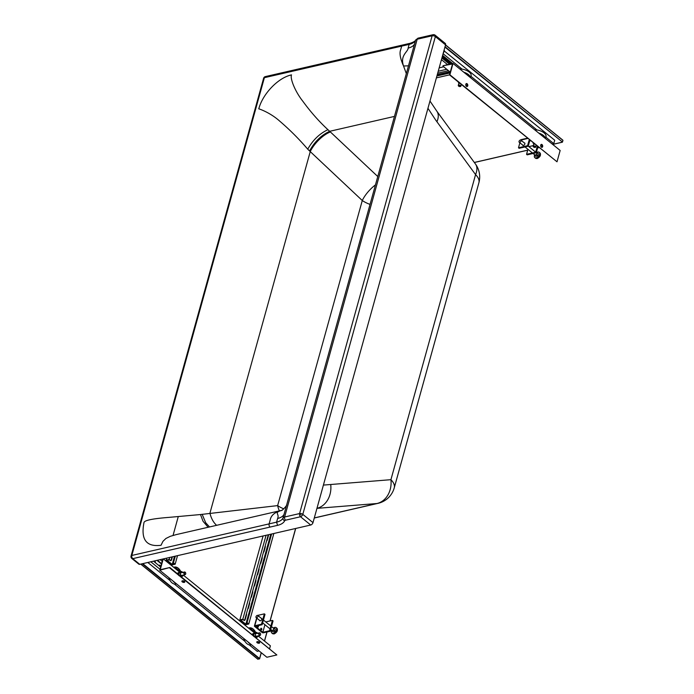 <?xml version="1.0" encoding="UTF-8"?>
<svg xmlns="http://www.w3.org/2000/svg" width="694" height="694" viewBox="0 0 694 694"><rect width="100%" height="100%" fill="white"/><g stroke="black" fill="none" stroke-linecap="round" stroke-linejoin="round"><path stroke-width="1.04" d="M139.772 564.326L132.771 558.644A2.36 1.371 129.1 0 1 131.834 558.488L138.835 564.17A2.36 1.371 -50.9 0 0 139.772 564.326L310.704 525.02A2.36 1.371 -50.9 0 0 312.994 522.634L445.548 44.867A2.36 1.371 -50.9 0 0 445.288 43.436L435.103 35.168A2.36 1.371 129.1 0 1 435.364 36.591L302.81 514.358A2.36 1.371 129.1 0 1 301.352 516.353A2.36 1.371 129.1 0 1 300.519 516.744A2.36 1.535 -103 0 1 299.582 513.56L284.635 516.995A5.049 2.455 -164.5 0 0 283.022 518.028A20.195 9.82 15.5 0 1 276.602 522.157L131.834 555.452L264.388 77.685L409.156 44.39L408.133 48.077C408.072 51.972 399.779 55.156 403.535 65.999L408.462 65.843M312.994 522.634L302.81 514.358A2.36 1.145 -164.5 0 0 300.519 513.508A2.36 1.145 -164.5 0 0 299.582 513.56L432.136 35.793A2.36 1.535 77 0 1 433.091 34.7L418.144 38.135A2.36 1.535 77 0 0 417.189 39.228L284.635 516.995A2.36 1.535 -103 0 0 285.564 520.188A2.689 1.31 -164.5 0 0 284.714 520.734A22.546 10.965 15.5 0 1 277.539 525.349L132.771 558.644A2.36 1.535 -103 0 1 131.834 555.452A2.36 1.145 15.5 0 0 131.053 556.033A2.36 2.36 0 0 0 131.834 558.488M284.714 520.734A2.36 2.047 -154.2 0 1 283.022 518.028L284.046 514.341A20.195 9.82 15.5 0 1 277.626 518.47C279.769 513.508 273.297 512.857 281.825 510.35C274.807 512.085 270.92 515.364 270.157 520.188L269.133 523.875A2.36 1.535 -102.9 0 0 270.061 527.067M284.046 514.341L414.561 43.948A20.195 9.82 15.5 0 1 408.133 48.077M406.32 73.555L403.535 65.999C400.23 58.513 399.284 53.108 400.672 49.794L401.687 46.108L402.641 45.023L265.351 76.6A2.36 1.535 77 0 0 264.388 77.685A2.36 1.145 15.5 0 0 263.607 78.266A2.36 2.36 0 0 1 265.351 76.6M307.746 149.193C299.175 139.164 289.84 129.821 279.751 121.164C269.567 112.02 258.064 108.524 258.775 108.854L258.775 108.863C262.679 93.82 278.355 77.563 291.523 74.891C289.892 78.014 294.716 91.07 303.018 101.489C310.712 112.038 319.023 121.441 327.941 129.7L329.685 131.305C321.287 135.148 314.59 141.697 309.576 150.954L307.746 149.193C312.855 140.067 319.587 133.569 327.941 129.7M208.139 527.275L203.056 521.281L200.479 514.54L169.223 517.351C157.816 518.253 144.074 519.763 143.962 522.686C140.665 539.559 146.347 547.098 161.017 545.293L162.951 541.355L165.918 538.475L170.325 536.306L176.137 534.632M200.479 514.54L277.635 505.605L362.277 200.523L310.253 151.596A423.843 215.47 -151.5 0 0 309.576 150.954M279.387 510.888A20.195 13.897 83.6 0 1 277.635 505.605A20.195 9.82 15.5 0 0 283.777 508.849M216.606 525.323A20.195 13.897 83.6 0 1 209.944 513.135L310.253 151.596A20.195 8.25 -46.8 0 1 330.396 131.973A444.715 258.064 -155.4 0 0 329.685 131.305L394.435 116.418M375.428 184.908A20.195 8.25 -46.8 0 0 362.277 200.523A20.195 9.82 15.5 0 0 370.023 204.392M445.548 44.867L435.364 36.591A2.36 1.145 -164.5 0 0 432.136 35.793L417.189 39.228A5.049 2.455 15.5 0 0 415.585 40.261L414.561 43.948M314.304 517.924L376.894 503.523A21.878 17.897 -94.6 0 0 390.922 479.684L475.564 174.602A21.878 12.353 143.8 0 0 475.468 164.027L475.468 164.027A21.878 21.878 0 0 1 478.886 182.782A21.878 10.644 -164.5 0 0 475.564 174.602L435.667 120.027L427.946 108.299M429.968 101.02L436.83 111.187A21.878 12.353 143.8 0 1 436.925 121.762M451.464 63.805L442.347 56.405M447.639 64.689L441.445 59.658M552.164 143.979L553.769 143.615L554.714 140.214L443.926 50.714M450.293 64.074L442.069 57.394M449.634 64.23L441.913 57.966M442.98 54.115L444.386 50.61M553.769 143.615L545.822 137.152M536.965 129.96L470.931 76.331M462.074 69.131L443.449 54.011M452.618 63.536L442.625 55.416M158.761 565.48A1.518 0.98 -103 0 1 159.212 565.159A1.518 0.98 -103 0 1 159.898 565.358L160.869 566.139M154.476 560.952L154.814 561.22A1.518 0.98 -103 0 1 155.473 562.808M160.132 559.65L162.205 561.333M147.813 562.478L170.143 580.609M174.307 584.001L245.034 641.438M249.198 644.83L257.24 651.354L259.096 650.929M160.748 566.564L159.403 565.471A1.518 0.98 77 0 0 158.969 565.263M154.909 562.348A1.518 0.98 77 0 0 154.311 561.333L153.973 561.064M156.965 560.37L161.459 564.022M157.469 560.258L161.572 563.597M150.806 561.793L160.002 569.262M153.469 561.177L160.635 566.998M449.729 71.699L437.307 74.562M453.009 63.449L560.153 150.468L557.013 161.797L449.495 74.865L452.523 63.961L443.041 65.748L453.009 63.449L449.877 74.779L436.396 77.875M443.709 66.806L439.172 67.856M450.189 72.393L437.073 75.412M450.024 72.957L436.916 75.984M446.754 69.287L438.226 71.256M448.454 70.667L437.706 73.148M528.681 144.552L528.516 145.159M524.282 142.886A1.518 0.885 129.1 0 1 524.699 143.007A1.518 0.885 129.1 0 1 524.872 143.927A1.518 0.885 129.1 0 1 523.935 145.211A1.518 0.885 129.1 0 1 522.79 145.358A1.518 0.885 129.1 0 1 522.582 144.977M537.321 146.2L535.655 152.238L536.289 152.749L537.963 146.712M536.289 152.749L527.188 154.849L526.555 154.328L535.655 152.238M529.262 139.65L527.587 145.688L528.229 146.2L529.895 140.171M527.457 138.184L521.021 139.668A1.006 0.659 77 0 0 520.647 140.023M519.884 142.782L518.496 147.787L519.129 148.299L528.229 146.2M527.587 145.688L518.496 147.787M533.348 145.601L528.897 146.634M530.815 140.917L530.112 140.335M527.943 149.323L526.555 154.328M534.51 155.352A3.453 2.013 -50.9 0 0 534.449 155.543A3.453 2.013 -50.9 0 0 534.831 157.633A3.453 2.013 -50.9 0 0 537.434 157.286A3.453 2.013 -50.9 0 0 539.559 154.363A3.453 2.013 -50.9 0 0 539.186 152.281A3.453 2.013 -50.9 0 0 536.497 152.689M534.58 154.719L534.423 155.282L536.419 154.823L536.731 153.695A1.345 0.789 -50.9 0 1 535.898 154.831A1.345 0.789 -50.9 0 1 534.883 154.962L533.07 153.495L534.883 154.962A1.345 0.789 -50.9 0 0 535.421 155.057A1.345 0.789 -50.9 0 0 536.731 153.695A1.345 0.789 -50.9 0 0 536.583 152.88A1.345 0.789 -50.9 0 1 536.731 153.695L537.043 152.559L536.384 152.715M521.029 140.943A1.345 0.789 -50.9 0 0 520.882 140.127A1.345 0.789 -50.9 0 0 519.867 140.257A1.345 0.789 -50.9 0 0 519.034 141.403A1.345 0.789 -50.9 0 0 519.19 142.218A1.345 0.789 -50.9 0 0 520.196 142.079A1.345 0.789 -50.9 0 0 521.029 140.943A1.345 0.789 -50.9 0 0 520.882 140.127A1.345 0.789 -50.9 0 0 519.867 140.257A1.345 0.789 -50.9 0 0 519.034 141.403A1.345 0.789 -50.9 0 0 519.19 142.218A1.345 0.789 -50.9 0 0 520.196 142.079A1.345 0.789 -50.9 0 0 521.029 140.943M534.423 155.282L535.699 156.315L537.694 155.855L538.318 153.591L537.043 152.559M536.419 154.823L537.694 155.855M458.951 82.994A2.186 1.067 15.5 0 1 458.855 82.924L458.161 81.901M459.697 83.401L458.855 82.924A2.186 1.067 15.5 0 1 458.352 82.057M533.365 142.591L532.992 142.938L533.747 143.745A2.186 1.067 -164.5 0 0 533.842 143.823M533.244 142.886A2.186 1.067 -164.5 0 0 533.747 143.745L534.588 144.231M458.474 85.943A1.345 0.659 15.5 0 1 458.396 85.856A1.345 0.659 15.5 0 1 458.274 85.44A1.345 0.659 15.5 0 1 459.202 85.076A1.345 0.659 15.5 0 1 460.573 85.57A1.345 0.659 15.5 0 1 460.868 86.16A1.345 0.659 15.5 0 1 460.556 86.446A1.345 0.659 15.5 0 1 460.443 86.481M458.682 86.169A1.136 0.555 -164.5 0 0 460.348 86.524A1.136 0.555 -164.5 0 0 460.365 85.778A1.136 0.555 -164.5 0 0 458.916 85.371A1.136 0.555 -164.5 0 0 458.534 86.021A1.136 0.555 -164.5 0 0 458.682 86.169M535.334 147.31A1.345 0.659 -164.5 0 0 535.447 147.275A1.345 0.659 -164.5 0 0 535.759 146.989A1.345 0.659 -164.5 0 0 535.464 146.399A1.345 0.659 -164.5 0 0 534.094 145.905A1.345 0.659 -164.5 0 0 533.166 146.269A1.345 0.659 -164.5 0 0 533.287 146.677A1.345 0.659 -164.5 0 0 533.374 146.764M535.256 146.608A1.136 0.555 15.5 0 1 535.248 147.354A1.136 0.555 15.5 0 1 533.573 146.998A1.136 0.555 15.5 0 1 533.426 146.85A1.136 0.555 15.5 0 1 533.807 146.2A1.136 0.555 15.5 0 1 535.256 146.608M541.155 144.465A1.518 0.98 -103 0 1 542.257 146.729A1.518 0.98 -103 0 1 541.823 147.362M542.63 146.642A1.518 0.98 77 0 0 542.396 145.046A1.518 0.98 77 0 0 541.329 144.395A1.518 0.98 77 0 0 540.721 145.098A1.518 0.98 77 0 0 540.947 146.694A1.518 0.98 77 0 0 542.014 147.345A1.518 0.98 77 0 0 542.63 146.642M466.264 83.636A1.518 0.98 -103 0 1 467.366 85.909A1.518 0.98 -103 0 1 466.932 86.533M467.739 85.822A1.518 0.98 -103 0 1 467.123 86.516A1.518 0.98 -103 0 1 466.056 85.874A1.518 0.98 -103 0 1 465.83 84.269A1.518 0.98 -103 0 1 466.437 83.566A1.518 0.98 -103 0 1 467.504 84.217A1.518 0.98 -103 0 1 467.739 85.822M442.928 66.173L450.259 72.133M465.761 84.72L467.331 85.995M540.652 145.549L542.222 146.824M449.877 74.779L557.013 161.797M459.81 68.966A8.415 4.095 15.5 0 1 467.956 71.196A8.415 4.095 15.5 0 1 471.087 75.75L470.549 77.693M545.441 138.522L545.978 136.579A8.415 4.095 -164.5 0 0 542.847 132.025A8.415 4.095 -164.5 0 0 534.701 129.795M253.726 636.407L253.44 633.917L254.741 632.72L252.026 634.273M253.44 633.917L252.035 634.238M178.549 573.088L177.143 573.418L179.85 571.899L178.549 573.088L178.835 575.578M258.341 635.825L257.014 637.309L256.364 636.624A2.186 1.423 -103 0 1 255.418 634.741L255.132 633.527L256.442 632.329L253.726 633.848L254.013 636.337M255.132 633.527L253.726 633.848M257.014 637.309L256.043 637.534M258.263 635.843A2.186 1.423 -103 0 1 257.812 636.676A2.186 1.423 77 0 1 256.364 636.624L254.446 636.242M255.418 636.016L255.418 634.741A2.186 1.423 -103 0 1 255.93 632.893A2.186 1.423 -103 0 1 257.379 632.945A2.186 1.423 -103 0 1 257.656 633.223M256.442 632.329L258.029 633.622M180.24 572.697L178.835 573.027L179.347 572.463L181.55 571.5L180.24 572.697L180.527 575.187L181.472 575.803A2.186 1.423 -103 0 1 180.527 573.912A2.186 1.423 77 0 1 181.039 572.064A2.186 1.423 77 0 1 182.487 572.116L181.55 571.5M183.372 575.022A2.186 1.423 77 0 1 182.921 575.846A2.186 1.423 77 0 1 181.472 575.803L182.123 576.48L183.45 575.005M182.123 576.48L181.151 576.705M183.138 572.802L182.487 572.116A2.186 1.423 77 0 1 182.765 572.394M180.527 575.187L179.555 575.413M179.121 575.508L178.835 573.027M260.623 634.576A1.345 0.876 -103 0 1 260.614 634.637A1.345 0.876 -103 0 1 260.033 635.435A1.345 0.876 -103 0 1 259.417 635.262A1.345 0.876 -103 0 1 258.827 633.865A1.345 0.876 -103 0 1 259.426 632.815A1.345 0.876 -103 0 1 260.042 632.989A1.345 0.876 -103 0 1 260.302 633.275A1.345 0.876 -103 0 1 260.337 633.327M260.146 633.136A1.136 0.737 77 0 0 259.617 635.045A1.136 0.737 77 0 0 260.146 633.136M185.445 572.507A1.345 0.876 77 0 0 185.411 572.455A1.345 0.876 77 0 0 185.151 572.168A1.345 0.876 77 0 0 184.535 571.986A1.345 0.876 77 0 0 183.936 573.036A1.345 0.876 77 0 0 184.526 574.432A1.345 0.876 77 0 0 185.142 574.615A1.345 0.876 77 0 0 185.723 573.808A1.345 0.876 77 0 0 185.732 573.747M184.725 574.216A1.136 0.737 -103 0 1 185.48 572.55A1.136 0.737 -103 0 1 184.725 574.216M184.786 581.772A1.518 0.737 15.5 0 1 184.413 581.954A1.518 0.737 15.5 0 1 182.956 581.789A1.518 0.737 15.5 0 1 182.002 581.008M182.383 580.826A1.518 0.737 -164.5 0 0 181.88 581.199A1.518 0.737 -164.5 0 0 182.635 582.119A1.518 0.737 -164.5 0 0 184.292 582.379A1.518 0.737 -164.5 0 0 184.795 582.006A1.518 0.737 -164.5 0 0 184.04 581.086A1.518 0.737 -164.5 0 0 182.383 580.826M259.677 642.601A1.518 0.737 15.5 0 1 259.304 642.783A1.518 0.737 15.5 0 1 257.847 642.609A1.518 0.737 15.5 0 1 256.893 641.829M257.274 641.655A1.518 0.737 15.5 0 1 258.931 641.907A1.518 0.737 15.5 0 1 259.686 642.835A1.518 0.737 15.5 0 1 259.183 643.208A1.518 0.737 15.5 0 1 257.526 642.948A1.518 0.737 15.5 0 1 256.771 642.028A1.518 0.737 15.5 0 1 257.274 641.655M162.838 559.026L159.741 570.234L266.878 657.253L276.845 654.954L169.822 567.51L160.227 569.722L163.211 558.939M269.628 648.569L270.391 645.828L258.324 636.034M254.36 632.815L183.433 575.205M179.468 571.986L163.359 558.904M159.741 570.234L169.822 567.51M276.845 654.954L169.709 567.935M251.402 644.683L250.812 644.821A8.415 5.465 -103 0 1 243.75 638.463M168.859 577.642A8.415 5.465 77 0 0 175.92 583.992L176.51 583.854M172.242 564.448L167.15 560.31L169.136 559.85L170.915 560.769L169.215 559.39L166.222 560.084L172.164 564.907L175.157 564.213L173.457 562.834L172.962 562.955L174.229 563.988L172.242 564.448L174.48 556.345M172.398 556.822L171.592 559.754A1.518 0.98 -103 0 1 171.002 560.448M177.525 555.642L175.157 564.213M178.271 516.562L173.049 535.421M166.768 558.123L166.222 560.084M174.81 556.267L172.962 562.955M175.304 556.154L173.457 562.834M169.752 557.429L169.215 559.39M171.973 556.926L170.915 560.769M245.858 624.236L240.766 620.106L242.761 619.647L244.531 620.557L242.831 619.187L239.846 619.872L245.78 624.695L248.773 624.01L247.073 622.631L246.578 622.744L247.853 623.776L245.858 624.236L270.79 534.198M246.405 613.791A1.518 0.98 -103 0 1 246.465 615.014L245.208 619.542A1.518 0.98 -103 0 1 244.618 620.236M249.545 602.461A1.518 0.98 -103 0 1 249.597 603.676L248.348 608.213A1.518 0.98 -103 0 1 247.758 608.907M252.677 591.123A1.518 0.98 -103 0 1 252.737 592.346L251.48 596.883A1.518 0.98 -103 0 1 250.898 597.569M255.817 579.794A1.518 0.98 -103 0 1 255.878 581.017L254.62 585.545A1.518 0.98 -103 0 1 254.03 586.239M258.957 568.464A1.518 0.98 -103 0 1 259.018 569.679L257.76 574.216A1.518 0.98 -103 0 1 257.17 574.91M262.098 557.126A1.518 0.98 -103 0 1 262.15 558.349L260.901 562.877A1.518 0.98 -103 0 1 260.311 563.571M265.229 545.796A1.518 0.98 -103 0 1 265.29 547.011L264.032 551.548A1.518 0.98 -103 0 1 263.451 552.242M268.448 534.736A1.518 0.98 -103 0 1 268.431 535.681L267.173 540.21A1.518 0.98 -103 0 1 266.583 540.904M273.835 533.495L248.773 624.01M263.078 535.968L239.846 619.872M271.12 534.12L246.578 622.744M271.614 534.007L247.073 622.631M266.062 535.282L242.831 619.187M268.283 534.77L244.531 620.557M261.022 629.701A0.841 0.547 77 0 0 260.753 628.53M261.794 629.458A0.841 0.547 -103 0 1 260.736 628.599A0.841 0.547 -103 0 1 261.794 629.458M257.63 626.942A0.841 0.547 77 0 0 257.396 625.806M257.344 625.815A0.841 0.547 77 0 0 258.402 626.708A0.841 0.547 77 0 0 258.142 625.632M261.222 618.241A1.518 0.885 129.1 0 1 261.638 618.371A1.518 0.885 129.1 0 1 261.638 619.699A1.518 0.885 129.1 0 1 260.328 620.818A1.518 0.885 129.1 0 1 259.729 620.722A1.518 0.885 129.1 0 1 259.521 620.332M270.192 631.262L263.468 632.815A1.006 0.494 15.5 0 1 262.08 632.468L254.655 626.439A1.006 0.494 15.5 0 1 254.429 625.997A1.006 0.494 15.5 0 1 254.767 625.745L261.499 624.201L262.132 624.713L255.401 626.266L262.826 632.295L269.558 630.742L270.192 631.262L273.054 620.922L272.421 620.401L269.558 630.742M257.665 615.396L264.362 613.852L264.995 614.372L262.132 624.713M265.767 621.937L272.421 620.401M264.362 613.852L261.499 624.201M264.926 624.721L262.826 632.295M271.449 630.716A3.453 2.013 -50.9 0 0 271.77 632.989A3.453 2.013 -50.9 0 0 273.141 633.214A3.453 2.013 -50.9 0 0 276.117 630.673A3.453 2.013 -50.9 0 0 276.117 627.636A3.453 2.013 -50.9 0 0 274.746 627.411A3.453 2.013 -50.9 0 0 273.436 628.044M271.519 630.074L271.363 630.646L272.36 630.412A1.345 0.789 -50.9 0 1 271.822 630.326L270.703 629.415L271.822 630.326A1.345 0.789 -50.9 0 0 272.36 630.412A1.345 0.789 -50.9 0 0 273.67 629.05A1.345 0.789 -50.9 0 0 273.523 628.235A1.345 0.789 -50.9 0 1 273.523 629.415A1.345 0.789 -50.9 0 1 272.36 630.412L273.358 630.187L273.983 627.914L273.315 628.07M257.283 615.396A1.345 0.789 -50.9 0 0 256.129 616.385A1.345 0.789 -50.9 0 0 256.121 617.573A1.345 0.789 -50.9 0 0 256.659 617.66A1.345 0.789 -50.9 0 0 257.821 616.671A1.345 0.789 -50.9 0 0 257.821 615.483A1.345 0.789 -50.9 0 0 257.283 615.396A1.345 0.789 -50.9 0 0 256.129 616.385A1.345 0.789 -50.9 0 0 256.121 617.573A1.345 0.789 -50.9 0 0 256.659 617.66A1.345 0.789 -50.9 0 0 257.821 616.671A1.345 0.789 -50.9 0 0 257.821 615.483A1.345 0.789 -50.9 0 0 257.283 615.396M271.363 630.646L272.638 631.679L274.624 631.219L275.258 628.946L273.983 627.914M273.358 630.187L274.624 631.219M445.036 46.698L562.47 142.079L562.947 140.379L445.513 45.006M445.531 44.945L562.947 140.379M562.47 142.079L444.932 47.097M260.71 628.755L260.883 629.527M261.239 652.672L259.608 658.832L257.734 659.083M300.901 514.983L300.519 513.508M377.753 176.519L330.396 131.973M209.519 526.954L205.684 522.729L202.136 514.28M277.626 518.47L276.602 522.157L277.539 525.349M402.641 45.023L410.111 43.306L409.156 44.39A20.195 9.82 -164.5 0 0 415.585 40.261A2.36 2.047 25.8 0 1 415.697 39.957L418.144 38.135M285.564 520.188L300.519 516.744L310.704 525.02M316.958 508.355L376.894 503.523A21.878 14.227 77 0 0 378.074 503.332A21.878 21.878 0 0 0 394.244 487.865A21.878 10.644 -164.5 0 0 390.922 479.684L323.413 485.089M316.967 508.312A21.878 17.897 -94.6 0 0 330.726 484.533M159.898 565.358L159.403 565.471M154.311 561.333L154.814 561.22M527.813 138.47L520.83 140.084M539.923 152.88C541.146 155.005 540.262 156.896 537.251 158.553L535.577 158.232A3.453 2.013 -50.9 0 0 536.948 158.458A3.453 2.013 -50.9 0 0 540.305 154.97A3.453 2.013 -50.9 0 0 539.923 152.88L539.186 152.281M463.852 72.254A8.415 4.095 15.5 0 1 470.445 77.607M469.899 77.164A8.076 3.93 -164.5 0 0 464.911 73.113M539.802 133.942A8.076 3.93 15.5 0 1 544.79 137.993M545.337 138.436A8.415 4.095 -164.5 0 0 538.744 133.083M248.599 628.131A8.415 5.465 -103 0 1 249.267 627.905A8.415 5.465 -103 0 1 254.793 630.881M255.722 632.494A8.076 5.248 77 0 0 248.929 628.4M250.629 644.058A8.415 5.465 -103 0 1 247.905 641.837M179.902 570.052A8.415 5.465 77 0 0 174.376 567.076A8.415 5.465 77 0 0 173.708 567.302M174.038 567.579A8.076 5.248 -103 0 1 180.83 571.674M173.014 581.008A8.415 5.465 77 0 0 175.738 583.229M256.867 618.172L254.767 625.745M276.863 628.235C278.086 630.369 277.201 632.26 274.191 633.908L272.516 633.596A3.453 2.013 -50.9 0 0 273.887 633.822A3.453 2.013 -50.9 0 0 276.854 631.271A3.453 2.013 -50.9 0 0 276.863 628.235L276.117 627.636M474.323 162.457L527.718 150.138M537.65 147.839L538.969 147.536M541.19 147.024L542.188 146.798M552.658 144.378L562.045 142.218M140.787 564.092L258.003 659.3M259.504 658.953L142.287 563.754M142.756 563.641L259.591 658.545L261.222 652.655M264.449 641.004L266.938 632.017M295.627 528.481L270.018 620.957L295.601 528.49M266.964 632.008L264.466 641.022M282.215 510.255L281.226 510.55C282.276 510.888 287.654 504.625 286.691 504.798M281.591 510.376L176.059 534.649M410.111 43.306C413.529 42.161 415.394 41.05 415.697 39.957M435.103 35.168A2.36 2.36 0 0 0 433.091 34.7M131.053 556.033L263.607 78.266M314.278 518.002L378.074 503.332M394.244 487.865L478.886 182.782M436.83 111.187L475.468 164.027M534.831 157.633L535.577 158.232M520.882 140.127L524.907 143.398L520.882 140.127M528.255 146.113L535.681 152.142L528.255 146.113M519.19 142.218L523.215 145.488L519.19 142.218M525.011 146.946L532.437 152.975L525.011 146.946M461.337 84.477L460.868 86.16M459.055 82.629L458.274 85.44M536.228 145.306L535.759 146.989M533.946 143.458L533.166 146.269M255.479 633.726L259.426 632.815M256.077 636.346L260.033 635.435M180.587 572.897L184.535 571.986M181.186 575.526L185.142 574.615M255.808 632.477L249.267 627.905L248.53 628.079M180.917 571.648L174.376 567.076L173.639 567.25M256.65 617.998L254.429 625.997M271.77 632.989L272.516 633.596M256.121 617.573L260.155 620.844L256.121 617.573M262.644 622.865L270.07 628.903L262.644 622.865M257.821 615.483L261.846 618.753L257.821 615.483M263.425 620.037L270.851 626.066L263.425 620.037M271.493 626.587L273.523 628.235L271.493 626.587M445.539 44.893L562.843 140.162M474.358 162.509L527.7 150.199M537.624 147.909L539.03 147.588M541.242 147.076L542.214 146.85M552.719 144.43L562.296 142.218M140.726 564.109L257.864 659.248M295.705 528.464L270.096 620.939M267.034 631.991L264.527 641.065M261.3 652.716L259.608 658.832"/></g></svg>
